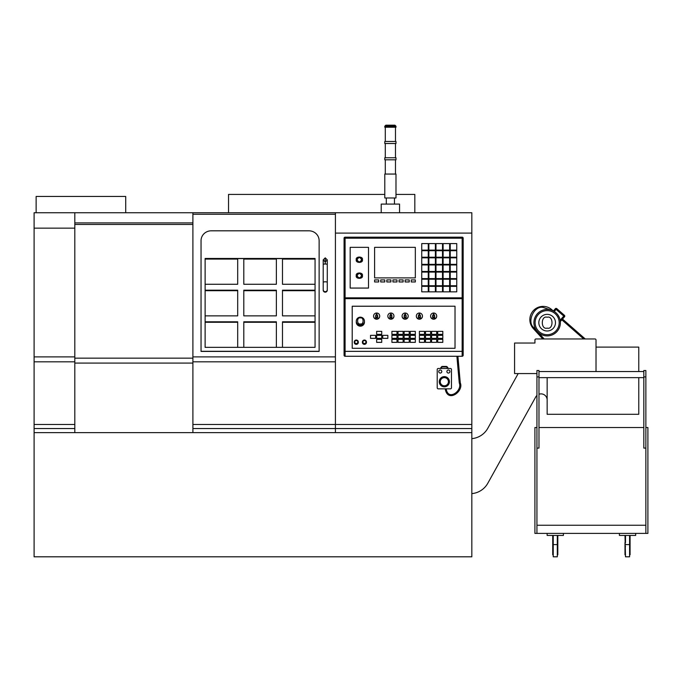 <?xml version="1.0" encoding="UTF-8"?>
<svg xmlns="http://www.w3.org/2000/svg" width="682" height="682" viewBox="0 0 682 682"><rect width="100%" height="100%" fill="white"/><g stroke="black" fill="none" stroke-linecap="round" stroke-linejoin="round"><path stroke-width="1.02" d="M553.23 556.81L553.23 544.594L557.305 544.594L557.305 556.81L553.23 556.81M553.23 554.773L552.718 554.773L552.718 546.632L553.23 546.632M557.305 544.594L557.305 542.557L557.808 542.557L557.808 554.773L557.305 554.773M563.409 533.392L563.409 535.43L547.126 535.43L547.126 533.392M635.684 533.392L635.684 535.43L619.401 535.43L619.401 533.392M643.825 374.589L643.825 370.522L645.863 370.522L645.863 376.916L643.825 376.916L643.825 374.589M625.505 544.594L629.58 544.594L629.58 556.81L625.505 556.81L624.993 535.43M630.083 535.43L630.083 554.773L629.58 554.773M538.976 377.649L643.825 377.649M538.976 371.537L643.825 371.537M552.718 546.632L552.718 542.557L553.23 542.557L553.23 544.594M553.23 542.557L553.23 535.43M557.305 542.557L557.305 535.43M557.808 546.632L557.305 546.632M552.718 542.557L552.718 535.43M557.808 535.43L557.808 542.557M536.939 427.529L534.91 427.529L534.91 533.392L647.9 533.392L647.9 427.529L645.863 427.529M645.863 533.392L645.863 376.916M536.939 525.251L645.863 525.251M536.939 376.916L538.976 376.916L538.976 370.522L536.939 370.522L536.939 533.392M645.863 448.091L643.825 448.091L643.825 427.529L538.976 427.529L538.976 448.091L536.939 448.091M625.505 535.43L625.505 542.557L625.505 535.43M625.505 554.773L624.993 554.773L624.993 542.557M630.083 542.557L629.58 542.557L629.58 535.43M629.58 544.594L629.58 542.557M643.825 448.091L643.825 376.916M538.976 376.916L538.976 448.091M625.505 546.632L624.993 546.632M630.083 546.632L629.58 546.632M376.643 318.997A3.052 2.992 -0 0 0 379.695 316.005A3.052 2.992 -0 0 0 376.643 313.021A3.052 2.992 -0 0 0 373.591 316.005A3.052 2.992 -0 0 0 376.643 318.997M379.695 316.116A3.052 2.992 180 0 1 376.643 319.21A3.052 2.992 180 0 1 373.591 316.116M376.643 313.677L377.658 315.672L376.643 313.677L375.629 315.672L376.029 317.181L377.257 317.181L377.257 315.681M376.643 314.487L376.029 315.681M377.257 317.181L377.658 317.667L377.658 315.672M376.029 317.181L375.629 317.667L377.658 317.667L375.629 318L375.629 315.672M34.1 556.81L471.825 556.81L471.825 432.618L34.1 432.618L34.1 556.81M327.275 290.191A2.037 1.978 180 0 1 325.237 292.169A2.037 1.978 180 0 1 323.2 290.191L323.2 289.697A2.037 1.978 0 0 0 325.237 291.674A2.037 1.978 0 0 0 327.275 289.697L327.275 290.191M325.237 261.931L327.275 259.893L325.237 257.856L323.2 259.893L325.237 261.931M201.045 240.814L201.045 351.426L319.125 351.426L319.125 240.814M192.904 356.891L192.904 212.741L471.825 212.741L471.825 233.099L335.416 233.099L335.416 424.477L335.416 361.827L192.904 361.827L192.904 356.891L335.416 356.891M211.224 230.814A10.179 9.872 0 0 0 201.045 240.695L201.045 351.298L319.125 351.298L319.125 240.695A10.179 9.872 0 0 0 308.946 230.814L211.224 230.814M192.904 432.618L192.904 361.827M471.825 432.618L471.825 428.543L335.416 428.543L335.416 432.618L335.416 424.477L471.825 424.477L471.825 233.099M315.058 347.351L205.12 347.351L205.12 258.469L315.058 258.469L315.058 347.351L315.058 322.288L282.484 322.288M192.904 424.477L335.416 424.477L335.416 428.543L192.904 428.543L471.825 428.543L471.825 424.477M237.694 322.288L205.12 322.288L205.12 347.351M237.694 284.266L237.694 259.083L205.12 259.083L205.12 284.266L237.694 284.266L237.694 258.589L243.798 258.589L243.798 284.266L276.372 284.266L276.372 258.589L282.484 258.589L282.484 284.266L315.058 284.266M276.372 284.266L276.372 259.083L243.798 259.083L243.798 258.589M315.058 259.083L282.484 259.083L282.484 258.589M205.12 321.793L237.694 321.793L237.694 347.351M243.798 290.191L243.798 315.868L276.372 315.868L276.372 290.191L243.798 290.191L243.798 315.868M205.12 315.868L237.694 315.868L237.694 290.191L205.12 290.191M276.372 347.351L276.372 321.793L243.798 321.793L243.798 347.351M315.058 321.793L282.484 321.793L282.484 347.351M315.058 290.191L282.484 290.191L282.484 315.868L315.058 315.868M205.12 290.685L237.694 290.685L237.694 315.868M276.372 322.288L243.798 322.288M282.484 284.266L282.484 259.083M315.058 290.685L282.484 290.685L282.484 315.868M243.798 259.083L243.798 284.266M276.372 315.868L276.372 290.685L243.798 290.685M419.396 318.997A3.052 2.992 -0 0 0 422.448 316.005A3.052 2.992 -0 0 0 419.396 313.021A3.052 2.992 -0 0 0 416.344 316.005A3.052 2.992 -0 0 0 419.396 318.997M422.448 316.116A3.052 2.992 180 0 1 419.396 319.21A3.052 2.992 180 0 1 416.344 316.116M390.897 318.997A3.052 2.992 -0 0 0 393.949 316.005A3.052 2.992 -0 0 0 390.897 313.021A3.052 2.992 -0 0 0 387.845 316.005A3.052 2.992 -0 0 0 390.897 318.997M393.949 316.116A3.052 2.992 180 0 1 390.897 319.21A3.052 2.992 180 0 1 387.845 316.116M356.285 344.026A2.037 1.995 0 0 0 358.323 342.032A2.037 1.995 0 0 0 356.285 340.037A2.037 1.995 0 0 0 354.248 342.032A2.037 1.995 0 0 0 356.285 344.026M358.323 342.032L358.323 342.364A2.037 1.995 180 0 1 356.285 344.359A2.037 1.995 180 0 1 354.248 342.364L354.248 342.032M364.427 322.194A4.075 3.981 180 0 1 360.352 326.175A4.075 3.981 180 0 1 356.285 322.194L356.285 321.145A4.075 3.981 -0 0 0 360.352 325.126A4.075 3.981 -0 0 0 364.427 321.145A4.075 3.981 -0 0 0 360.352 317.164A4.075 3.981 -0 0 0 356.285 321.145C356.533 318.707 357.888 317.377 360.352 317.139C362.824 317.377 364.179 318.707 364.427 321.145L364.427 322.194M364.427 344.026A2.037 1.995 0 0 0 366.464 342.032A2.037 1.995 0 0 0 364.427 340.037A2.037 1.995 0 0 0 362.389 342.032A2.037 1.995 0 0 0 364.427 344.026M366.464 342.032L366.464 342.364A2.037 1.995 180 0 1 364.427 344.359A2.037 1.995 180 0 1 362.389 342.364L362.389 342.032M405.142 318.997A3.052 2.992 -0 0 0 408.203 316.005A3.052 2.992 -0 0 0 405.142 313.021A3.052 2.992 -0 0 0 402.09 316.005A3.052 2.992 -0 0 0 405.142 318.997M408.194 316.116A3.052 2.992 180 0 1 405.142 319.21A3.052 2.992 180 0 1 402.09 316.116M433.65 318.997A3.052 2.992 -0 0 0 436.702 316.005A3.052 2.992 -0 0 0 433.65 313.021A3.052 2.992 -0 0 0 430.598 316.005A3.052 2.992 -0 0 0 433.65 318.997M436.702 316.116A3.052 2.992 180 0 1 433.65 319.21A3.052 2.992 180 0 1 430.598 316.116M440.265 373.063A1.526 1.526 0 0 0 441.791 371.537A1.526 1.526 0 0 0 440.265 370.011A1.526 1.526 0 0 0 438.739 371.537A1.526 1.526 0 0 0 440.265 373.063M444.34 386.805A5.089 5.089 0 0 0 449.429 381.715A5.089 5.089 0 0 0 444.34 376.626A5.089 5.089 0 0 0 439.251 381.715A5.089 5.089 0 0 0 444.34 386.805M448.406 373.063A1.526 1.526 0 0 0 449.932 371.537A1.526 1.526 0 0 0 448.406 370.011A1.526 1.526 0 0 0 446.881 371.537A1.526 1.526 0 0 0 448.406 373.063M381.221 212.741L381.221 204.089L399.55 204.089L399.55 212.741M356.285 343.719A1.731 1.696 180 0 1 354.555 342.032A1.731 1.696 180 0 1 356.285 340.335A1.731 1.696 180 0 1 358.016 342.032A1.731 1.696 180 0 1 356.285 343.719M354.555 342.066A1.731 1.696 180 0 1 356.285 340.403A1.731 1.696 180 0 1 358.016 342.066M364.427 343.719A1.731 1.696 180 0 1 362.696 342.032A1.731 1.696 180 0 1 364.427 340.335A1.731 1.696 180 0 1 366.157 342.032A1.731 1.696 180 0 1 364.427 343.719M362.696 342.066A1.731 1.696 180 0 1 364.427 340.403A1.731 1.696 180 0 1 366.157 342.066M444.34 385.79A4.075 4.075 0 0 0 448.406 381.715A4.075 4.075 0 0 0 444.34 377.649A4.075 4.075 0 0 0 440.265 381.715A4.075 4.075 0 0 0 444.34 385.79M394.46 204.089L394.46 197.976M386.31 204.089L386.31 197.976M357.811 342.066A1.526 1.492 180 0 1 356.285 343.583A1.526 1.492 180 0 1 354.759 342.066M356.285 343.523A1.526 1.492 -0 0 0 357.811 342.032A1.526 1.492 -0 0 0 356.285 340.54A1.526 1.492 -0 0 0 354.759 342.032A1.526 1.492 -0 0 0 356.285 343.523M365.953 342.066A1.526 1.492 180 0 1 364.427 343.583A1.526 1.492 180 0 1 362.901 342.066M364.427 343.523A1.526 1.492 -0 0 0 365.953 342.032A1.526 1.492 -0 0 0 364.427 340.54A1.526 1.492 -0 0 0 362.901 342.032A1.526 1.492 -0 0 0 364.427 343.523M384.784 174.055L395.986 174.055L395.986 197.976L384.784 197.976L384.784 174.055M553.349 310.983L554.253 311.512L553.349 310.983L555.344 308.716L553.349 310.983M559.411 317.693L558.004 315.101M553.23 310.924L551.798 309.671L553.23 310.924M551.798 309.671A13.231 13.231 0 0 0 530.971 314.274A13.231 13.231 0 0 0 533.298 328.536L534.049 327.854C526.402 322.424 533.912 305.417 543.077 307.412L551.388 310.139L551.798 309.671A13.231 13.231 0 0 0 530.971 314.274A13.231 13.231 0 0 0 533.298 328.536L542.804 338.963L537.561 333.217L538.311 332.526L544.185 338.963M395.475 174.055L395.475 159.801M385.296 174.055L385.296 159.801M384.784 157.764L395.986 157.764L395.986 159.801L384.784 159.801L384.784 157.764M395.475 157.764L395.475 143.518M385.296 157.764L385.296 143.518M384.784 141.481L395.986 141.481L395.986 143.518L384.784 143.518L384.784 141.481M395.475 141.481L395.475 127.227M385.296 141.481L385.296 127.227M385.807 125.19L384.784 126.213L384.784 127.227L395.986 127.227L395.986 126.213L394.963 125.19L385.807 125.19L394.963 125.19M462.149 356.268L345.083 356.268L345.083 351.358L462.149 351.358L462.149 356.268A1.014 1.014 0 0 0 463.172 355.254L463.172 298.869L463.172 351.571L462.149 351.358L462.149 298.665L463.172 298.869L463.172 238.188L463.172 297.821L345.083 297.821L345.083 298.665L462.149 298.665L462.149 238.188L463.172 238.188A1.014 1.014 0 0 0 462.149 237.166L345.083 237.166A1.014 1.014 0 0 0 344.069 238.188L344.069 355.254A1.014 1.014 0 0 0 345.083 356.268M455.022 306.218L352.21 306.218L352.21 348.297L455.022 348.297L455.022 306.218L352.21 306.261L352.21 348.297M344.069 351.571L344.069 298.869L345.083 298.665L345.083 351.358L344.069 351.571M344.069 297.821L344.069 238.188L345.083 238.188L345.083 297.821L344.069 297.821M455.022 348.297L455.022 306.261M451.467 369.499L451.467 387.828L451.467 369.499A1.014 1.014 0 0 0 450.444 368.485L438.228 368.485A1.014 1.014 0 0 0 437.213 369.499L437.213 387.828A1.014 1.014 0 0 0 438.228 388.842L450.444 388.842A1.014 1.014 0 0 0 451.467 387.828M456.889 356.268L459.259 382.986C462.618 390.76 448.006 401.468 446.224 388.842L445.201 388.842C447.639 403.505 464.118 391.11 460.273 382.875L457.912 356.268M446.224 388.842L445.295 388.842M397.001 334.393L391.911 334.393L391.911 331.367L397.001 331.367L397.001 334.393M381.732 334.393L376.643 334.393L376.643 331.367L381.732 331.367L381.732 334.393M424.485 334.393L419.396 334.393L419.396 331.367L424.485 331.367L424.485 334.393M403.113 334.393L398.024 334.393L398.024 331.367L403.113 331.367L403.113 334.393M409.217 334.393L404.128 334.393L404.128 331.367L409.217 331.367L409.217 334.393M415.329 334.393L410.232 334.393L410.232 331.367L415.329 331.367L415.329 334.393M397.001 338.383L391.911 338.383L391.911 335.348L397.001 335.348L397.001 338.383M403.113 338.383L398.024 338.383L398.024 335.348L403.113 335.348L403.113 338.383M409.217 338.34L404.128 338.383L404.128 335.348L409.217 335.348L409.217 338.34L404.128 338.34M415.329 338.383L410.232 338.383L410.232 335.348L415.329 335.348L415.329 338.383M397.001 342.364L391.911 342.364L391.911 339.338L397.001 339.338L397.001 342.364M403.113 342.364L398.024 342.364L398.024 339.338L403.113 339.338L403.113 342.364M409.217 342.321L404.128 342.364L404.128 339.338L409.217 339.338L409.217 342.321L404.128 342.321M415.329 342.364L410.232 342.364L410.232 339.338L415.329 339.338L415.329 342.364M430.598 334.393L425.508 334.393L425.508 331.367L430.598 331.367L430.598 334.393M436.702 334.393L431.612 334.393L431.612 331.367L436.702 331.367L436.702 334.393M442.814 334.393L437.725 334.393L437.725 331.367L442.814 331.367L442.814 334.393M424.485 338.383L419.396 338.383L419.396 335.348L424.485 335.348L424.485 338.383M430.598 338.383L425.508 338.383L425.508 335.348L430.598 335.348L430.598 338.383M436.702 338.34L431.612 338.383L431.612 335.348L436.702 335.348L436.702 338.34L431.612 338.34M442.814 338.383L437.725 338.383L437.725 335.348L442.814 335.348L442.814 338.383M424.485 342.364L419.396 342.364L419.396 339.338L424.485 339.338L424.485 342.364M430.598 342.364L425.508 342.364L425.508 339.338L430.598 339.338L430.598 342.364M436.702 342.321L431.612 342.364L431.612 339.338L436.702 339.338L436.702 342.321L431.612 342.321M442.814 342.364L437.725 342.364L437.725 339.338L442.814 339.338L442.814 342.364M375.629 338.383L370.539 338.383L370.539 335.348L375.629 335.348L375.629 338.383M381.732 338.34L376.643 338.383L376.643 335.348L381.732 335.348L381.732 338.34L376.643 338.34M387.845 338.383L382.747 338.383L382.747 335.348L387.845 335.348L387.845 338.383M381.732 342.364L376.643 342.364L376.643 339.338L381.732 339.338L381.732 342.364M415.329 247.344L374.606 247.344L374.606 277.889L415.329 277.889L415.329 247.344M368.502 247.344L350.173 247.344L350.173 288.068L368.502 288.068L368.502 247.344M421.74 243.585L421.74 250.098L428.253 250.098L428.253 243.585L421.74 243.585M428.253 257.225L428.253 250.703L421.74 250.703L421.74 257.225L428.253 257.225M428.253 264.352L428.253 257.83L421.74 257.83L421.74 264.352L428.253 264.352M428.253 271.47L428.253 264.957L421.74 264.957L421.74 271.47L428.253 271.47M428.253 278.597L428.253 272.084L421.74 272.084L421.74 278.597L428.253 278.597M428.253 285.724L428.253 279.211L421.74 279.211L421.74 285.724L428.253 285.724M428.253 291.836L428.253 286.338L421.74 286.338L421.74 291.836L428.253 291.836M435.38 250.703L428.867 250.703L428.867 257.225L435.38 257.225L435.38 250.703M435.38 250.098L435.38 243.585L428.867 243.585L428.867 250.098L435.38 250.098M449.634 250.098L449.634 243.585L443.112 243.585L443.112 250.098L449.634 250.098M456.752 264.957L450.239 264.957L450.239 271.47L456.752 271.47L456.752 264.957M456.752 286.338L450.239 286.338L450.239 291.836L456.752 291.836L456.752 286.338M450.239 243.585L450.239 250.098L456.752 250.098L456.752 243.585L450.239 243.585M456.752 257.225L456.752 250.703L450.239 250.703L450.239 257.225L456.752 257.225M442.507 286.338L435.994 286.338L435.994 291.836L442.507 291.836L442.507 286.338M442.507 250.098L442.507 243.585L435.994 243.585L435.994 250.098L442.507 250.098M449.634 278.597L449.634 272.084L443.112 272.084L443.112 278.597L449.634 278.597M443.112 285.724L449.634 285.724L449.634 279.211L443.112 279.211L443.112 285.724M456.752 264.352L456.752 257.83L450.239 257.83L450.239 264.352L456.752 264.352M428.867 257.83L428.867 264.352L435.38 264.352L435.38 257.83L428.867 257.83M435.994 285.724L442.507 285.724L442.507 279.211L435.994 279.211L435.994 285.724M449.634 264.957L443.112 264.957L443.112 271.47L449.634 271.47L449.634 264.957M449.634 257.225L449.634 250.703L443.112 250.703L443.112 257.225L449.634 257.225M456.752 278.597L456.752 272.084L450.239 272.084L450.239 278.597L456.752 278.597M428.867 264.957L428.867 271.47L435.38 271.47L435.38 264.957L428.867 264.957M428.867 272.084L428.867 278.597L435.38 278.597L435.38 272.084L428.867 272.084M435.38 279.211L428.867 279.211L428.867 285.724L435.38 285.724L435.38 279.211M435.38 286.338L428.867 286.338L428.867 291.836L435.38 291.836L435.38 286.338M456.752 285.724L456.752 279.211L450.239 279.211L450.239 285.724L456.752 285.724M449.634 286.338L443.112 286.338L443.112 291.836L449.634 291.836L449.634 286.338M435.994 272.084L435.994 278.597L442.507 278.597L442.507 272.084L435.994 272.084M435.994 257.83L435.994 264.352L442.507 264.352L442.507 257.83L435.994 257.83M442.507 264.957L435.994 264.957L435.994 271.47L442.507 271.47L442.507 264.957M442.507 250.703L435.994 250.703L435.994 257.225L442.507 257.225L442.507 250.703M449.634 264.352L449.634 257.83L443.112 257.83L443.112 264.352L449.634 264.352M335.416 233.099L335.416 212.741M397.001 334.351L391.911 334.351M381.732 334.351L376.643 334.351M424.485 334.351L419.396 334.351M403.113 334.351L398.024 334.351M409.217 334.351L404.128 334.351M415.329 334.351L410.232 334.351M397.001 338.34L391.911 338.34M403.113 338.34L398.024 338.34M415.329 338.34L410.232 338.34M397.001 342.321L391.911 342.321M403.113 342.321L398.024 342.321M415.329 342.321L410.232 342.321M430.598 334.351L425.508 334.351M436.702 334.351L431.612 334.351M442.814 334.351L437.725 334.351M424.485 338.34L419.396 338.34M430.598 338.34L425.508 338.34M442.814 338.34L437.725 338.34M424.485 342.321L419.396 342.321M430.598 342.321L425.508 342.321M442.814 342.321L437.725 342.321M375.629 338.34L370.539 338.34M387.845 338.34L382.747 338.34M381.732 342.321L376.643 342.321M409.217 279.918L405.142 279.918L405.142 281.956L409.217 281.956L409.217 279.918M397.001 279.918L392.934 279.918L392.934 281.956L397.001 281.956L397.001 279.918M384.784 279.918L380.718 279.918L380.718 281.956L384.784 281.956L384.784 279.918M378.68 279.918L374.606 279.918L374.606 281.956L378.68 281.956L378.68 279.918M390.897 279.918L386.822 279.918L386.822 281.956L390.897 281.956L390.897 279.918M403.113 279.918L399.038 279.918L399.038 281.956L403.113 281.956L403.113 279.918M415.329 279.918L411.255 279.918L411.255 281.956L415.329 281.956L415.329 279.918M440.904 368.485L441.893 367.163A0.511 0.511 0 0 1 442.303 366.959L446.369 366.959A0.511 0.511 0 0 1 446.778 367.163L447.776 368.485M448.406 368.485L447.187 366.856A1.014 1.014 0 0 0 446.369 366.447L442.303 366.447A1.014 1.014 0 0 0 441.484 366.856L440.265 368.485M34.1 432.618L34.1 428.543L74.815 428.543L74.815 432.618M192.904 212.741L34.1 212.741L34.1 428.543M74.815 222.92L192.904 222.92M420.419 318L418.381 317.667L420.419 318M391.911 318L389.874 317.667L391.911 318M406.165 318L404.128 317.667L406.165 318M434.664 318L432.627 317.667L434.664 318M356.285 275.664C355.194 272.118 363.48 272.118 362.389 275.664C363.48 279.211 355.194 279.211 356.285 275.664C355.194 279.211 363.48 279.211 362.389 275.664C363.48 272.118 355.194 272.118 356.285 275.664M356.285 259.723C355.194 256.176 363.48 256.176 362.389 259.723C363.48 263.269 355.194 263.269 356.285 259.723C355.194 263.269 363.48 263.269 362.389 259.723C363.48 256.176 355.194 256.176 356.285 259.723M74.815 428.543L74.815 212.741L34.1 212.741M414.818 212.741L414.818 194.413L395.986 194.413M228.53 212.741L228.53 194.413L384.784 194.413M419.396 313.677L418.381 315.672L418.381 317.667L419.396 313.677L420.419 315.672L420.01 317.181L418.791 317.181M420.01 317.181L420.419 317.667L420.419 315.672M390.897 313.677L389.874 315.672L389.874 317.667L390.897 313.677L391.911 315.672L391.502 317.181L390.283 317.181M391.502 317.181L391.911 317.667L391.911 315.672M405.142 313.677L404.128 315.672L404.128 317.667L405.142 313.677L406.165 315.672L405.756 317.181L404.537 317.181M405.756 317.181L406.165 317.667L406.165 315.672M433.65 313.677L432.627 315.672L432.627 317.667L433.65 313.677L434.664 315.672L434.264 317.181L433.036 317.181M434.264 317.181L434.664 317.667L434.664 315.672M536.939 395.466A6.104 6.104 0 0 0 535.702 397.026L487.818 483.223A20.358 20.358 0 0 1 471.825 493.615M547.152 399.993A6.104 6.104 0 0 0 538.976 394.247M471.825 438.645A20.358 20.358 0 0 0 487.818 428.253L518.192 373.574M34.1 424.477L74.815 424.477M419.396 314.487L420.01 315.681M390.897 314.487L391.502 315.681M405.142 314.487L405.756 315.681M433.65 314.487L434.264 315.681M361.784 275.664C360.156 278.742 358.527 278.742 356.891 275.664C358.527 272.587 360.156 272.587 361.784 275.664M361.784 259.723C360.156 262.8 358.527 262.8 356.891 259.723C358.527 256.645 360.156 256.645 361.784 259.723M638.77 377.649L638.77 414.289L547.152 414.289L547.152 377.649M596.017 371.537L596.017 339.986A1.014 1.014 0 0 0 594.994 338.963L535.95 338.963A1.014 1.014 0 0 0 534.935 339.986L534.935 343.037L514.578 343.037L514.578 373.574L536.939 373.574M125.718 212.741L125.718 196.45L36.137 196.45L36.137 212.741M638.77 371.537L638.77 347.104L596.017 347.104M534.935 343.037L514.578 343.037M357.095 275.664C358.587 278.478 360.087 278.478 361.579 275.664C360.087 278.478 358.587 278.478 357.095 275.664C358.596 272.851 360.087 272.851 361.579 275.664M357.095 259.723C358.596 256.909 360.087 256.909 361.579 259.723C360.087 262.536 358.587 262.536 357.095 259.723L357.197 260.362M357.632 261.138L358.689 261.803M358.911 261.862L359.337 261.897M360.386 261.649L361.307 260.763M561.849 319.824L583.69 338.963L585.241 338.963L562.522 319.057M534.049 327.854L536.529 330.565L535.779 331.256M547.152 309.44A13.231 13.231 0 0 0 533.921 322.68A13.231 13.231 0 0 0 547.152 335.911A13.231 13.231 0 0 0 560.382 322.68A13.231 13.231 0 0 0 547.152 309.44A13.231 13.231 0 0 0 533.921 322.68A13.231 13.231 0 0 0 547.152 335.911A13.231 13.231 0 0 0 560.382 322.68A13.231 13.231 0 0 0 547.152 309.44M560.34 321.554L564.534 316.763A1.014 1.014 0 0 0 564.44 315.331L563.767 316.09L564.534 316.763A1.014 1.014 0 0 0 564.44 315.331L556.776 308.622L556.111 309.381L563.767 316.09L560.152 320.216M556.776 308.622A1.014 1.014 0 0 0 556.111 308.366A1.014 1.014 89.5 0 0 555.344 308.716L556.111 309.381L554.253 311.512M323.2 282.297L323.2 264.514A2.037 0.494 0 0 1 325.237 264.019A2.037 0.494 0 0 1 327.275 264.514L327.275 282.297A2.037 0.494 180 0 0 325.237 281.802A2.037 0.494 180 0 0 323.2 282.297L323.2 289.697M325.237 257.856L325.237 264.019M192.904 214.276L335.416 214.276M547.152 330.992A8.32 8.32 0 0 0 555.472 322.68A8.32 8.32 0 0 0 547.152 314.359A8.32 8.32 0 0 0 538.831 322.68A8.32 8.32 0 0 0 547.152 330.992M547.152 310.634A12.037 12.037 0 0 1 559.189 322.68A12.037 12.037 0 0 1 547.152 334.717A12.037 12.037 0 0 1 535.114 322.68A12.037 12.037 0 0 1 547.152 310.634M384.784 126.213L395.986 126.213M463.172 238.188A1.014 1.014 0 0 0 462.149 237.166L462.149 238.188L345.083 238.188L345.083 237.166M192.904 363.08L74.815 363.08M74.815 358.144L192.904 358.144M74.815 224.455L192.904 224.455M360.352 323.924C356.729 324.99 356.729 316.883 360.352 317.948C363.983 316.883 363.983 324.99 360.352 323.924M74.815 228.155L34.1 228.155M74.815 361.827L34.1 361.827M34.1 356.891L74.815 356.891M547.152 328.119C540.69 330.045 540.69 315.306 547.152 317.241C553.605 315.306 553.605 330.045 547.152 328.119M327.275 264.514L327.275 259.893M327.275 282.297L327.275 289.697M323.2 264.514L323.2 259.893"/></g></svg>
